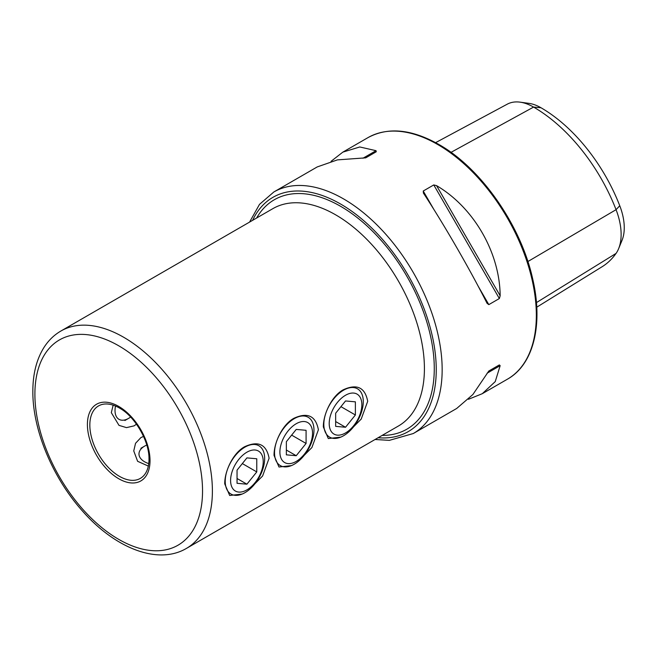 <?xml version="1.0" encoding="UTF-8"?>
<svg xmlns="http://www.w3.org/2000/svg" width="657" height="657" viewBox="0 0 657 657"><rect width="100%" height="100%" fill="white"/><g stroke="black" fill="none" stroke-linecap="round" stroke-linejoin="round"><path stroke-width="0.99" d="M297.851 461.748L311.894 447.548L318.399 429.76C315.73 415.856 307.583 412.021 293.95 418.263C282.806 424.225 273.961 442.112 274.026 455.383L278.987 467.02L291.445 465.599M248.551 490.212L262.595 476.013L269.099 458.225C266.422 444.329 258.275 440.494 244.642 446.727C233.498 452.689 224.653 470.576 224.719 483.848L229.679 495.485L242.137 494.064M113.16 405.164L111.32 412.678L119.007 425.375L126.497 427.625L134.127 425.851L136.467 424.159M347.159 433.275L361.202 419.084L367.706 401.296C365.037 387.392 356.882 383.557 343.258 389.79C332.113 395.76 323.26 413.639 323.334 426.919L328.295 438.548L340.753 437.127M143.538 436.404L140.902 437.578L135.547 443.294L133.749 450.916L137.617 461.304L148.334 466.084M148.999 459.243A41.834 24.153 -120 0 0 148.991 458.545C149.164 441.167 135.153 416.899 120.026 408.358A41.834 24.153 -120 0 0 98.501 405.936A41.834 24.153 -120 0 0 89.837 425.087A41.834 24.153 -120 0 0 108.093 467.184A41.834 24.153 -120 0 0 140.335 478.395A41.834 24.153 -120 0 0 148.999 459.243M249.57 222.091L259.49 204.376L273.821 191.992A139.456 80.515 60 0 1 343.545 198.899A139.456 80.515 60 0 1 434.655 321.79A139.456 80.515 60 0 1 413.278 433.538L456.672 408.482L472.892 394.504L488.824 371L499.353 364.922L500.158 365.662L495.247 381.594L482.295 393.691L468.449 399.292M423.478 193.191L423.231 191.023L433.768 184.937L436.568 185.635C473.771 207.513 499.805 252.608 500.158 295.773L499.353 298.541L488.824 304.626L487.067 303.329C470.149 269.731 444.116 224.637 423.478 193.191L423.313 192.92M331.062 161.326L342.839 152.137L359.79 146.971L376.042 150.683L376.28 151.751L365.752 157.836L337.435 159.881L317.216 166.935L273.821 191.992M435.607 142.651L507.286 104.159A53.554 30.92 60 0 1 520.073 102.155L528.992 103.371A47.509 27.43 60 0 1 540.974 107.74A128.649 74.274 60 0 1 619.756 205.74L616.061 209.682L527.867 261.552M536.753 307.197L602.108 266.734A134.685 77.764 60 0 0 616.061 253.405A53.554 30.92 -120 0 0 618.639 248.633L622.048 240.306A47.509 27.43 -120 0 0 619.756 205.74M520.073 102.155A53.554 30.92 60 0 1 533.583 107.083A134.685 77.764 60 0 1 616.061 209.682A53.554 30.92 -120 0 1 618.639 248.633M488.808 371.008L499.353 364.922M345.525 395.259A23.077 13.321 120 0 0 329.206 423.527A23.077 13.321 120 0 0 345.525 432.947A23.077 13.321 120 0 0 361.843 404.687A23.077 13.321 120 0 0 345.525 395.259M343.554 390.192A27.89 16.105 120 0 0 325.33 414.772A27.89 16.105 120 0 0 329.609 437.127A27.89 16.105 120 0 0 343.554 435.747A27.89 16.105 120 0 0 361.777 411.167A27.89 16.105 120 0 0 357.498 388.813A27.89 16.105 120 0 0 343.554 390.192M335.661 413.22L335.661 426.368L345.525 427.255L355.38 414.986L355.38 401.838L345.525 400.959L335.661 413.22M340.942 406.65L355.38 414.986M335.661 421.556L345.525 427.255M296.217 423.732A23.077 13.321 120 0 0 279.898 451.991A23.077 13.321 120 0 0 296.217 461.411A23.077 13.321 120 0 0 312.535 433.152A23.077 13.321 120 0 0 296.217 423.732M294.246 418.665A27.89 16.105 120 0 0 276.03 443.245A27.89 16.105 120 0 0 280.301 465.591A27.89 16.105 120 0 0 294.246 464.212A27.89 16.105 120 0 0 312.469 439.632A27.89 16.105 120 0 0 308.199 417.285A27.89 16.105 120 0 0 294.246 418.665M286.353 441.693L286.353 454.841L296.217 455.72L306.08 443.45L306.08 430.302L296.217 429.423L286.353 441.693M291.634 435.115L306.08 443.45M286.353 450.029L296.217 455.72M246.909 452.197A23.077 13.321 120 0 0 230.591 480.456A23.077 13.321 120 0 0 246.909 489.884A23.077 13.321 120 0 0 263.227 461.616A23.077 13.321 120 0 0 246.909 452.197M244.946 447.13A27.89 16.105 120 0 0 226.722 471.71A27.89 16.105 120 0 0 231.001 494.056A27.89 16.105 120 0 0 244.946 492.676A27.89 16.105 120 0 0 263.161 468.096A27.89 16.105 120 0 0 258.891 445.75A27.89 16.105 120 0 0 244.946 447.13M237.046 470.157L237.046 483.306L246.909 484.184L256.772 471.915L256.772 458.767L246.909 457.888L237.046 470.157M242.334 463.579L256.772 471.915M237.046 478.493L246.909 484.184M148.745 463.604A19.176 11.07 180 0 1 144.597 446.128L140.902 448.263L144.597 446.128A19.176 11.07 180 0 1 146.774 445.052M130.595 417.031A19.176 11.07 -60 0 1 128.575 418.378A19.176 11.07 -60 0 1 115.517 406.051M128.575 418.378L124.879 420.513L128.575 418.378M186.399 548.423L398.413 426.015A125.512 72.467 -120 0 0 424.414 368.561A125.512 72.467 -120 0 0 335.661 214.839A125.512 72.467 -120 0 0 272.901 208.622L60.887 331.029C53.94 335.078 48.216 340.687 43.715 347.873C36.464 359.699 32.842 374.186 32.85 391.334C32.538 429.694 52.626 477.811 82.462 511.015C114.975 548.184 157.869 565.275 186.399 548.423A125.512 72.467 -120 0 0 212.392 490.968A125.512 72.467 -120 0 0 157.606 364.651A125.512 72.467 -120 0 0 60.887 331.029M256.624 218.017A132.484 76.491 60 0 1 340.589 206.298A132.484 76.491 60 0 1 431.813 342.502A132.484 76.491 60 0 1 382.136 435.41M378.12 437.734A135.276 78.101 -120 0 0 434.31 346.461A135.276 78.101 -120 0 0 340.589 204.023A135.276 78.101 -120 0 0 252.608 220.341M150.026 460.647A44.282 25.566 -120 0 0 118.712 406.42A44.282 25.566 -120 0 0 87.406 424.496A44.282 25.566 -120 0 0 118.712 478.723A44.282 25.566 -120 0 0 150.026 460.647M202.537 490.968A118.539 68.443 -120 0 0 118.712 345.787A118.539 68.443 -120 0 0 34.895 394.175A118.539 68.443 -120 0 0 118.712 539.356A118.539 68.443 -120 0 0 202.537 490.968M437.726 144.524A139.456 80.515 60 0 1 528.828 267.415A139.456 80.515 60 0 1 507.45 379.171C533.615 364.553 543.38 324.451 532.72 279.061C521.091 225.565 481.055 168.11 438.769 144.417C411.586 129.109 387.991 126.842 367.994 137.617A139.456 80.515 60 0 1 437.726 144.524M540.974 107.74L533.583 107.083L450.998 152.358M616.061 253.405L536.441 302.598M488.824 304.626L477.959 285.811M434.096 209.829L423.231 191.023M499.353 298.541L433.768 184.937M500.158 295.773L436.568 185.635M487.067 373.225L500.158 365.662M376.042 150.683L362.943 158.247M375.081 439.492L389.338 440.362L413.278 433.538M482.295 393.691L507.45 379.171M342.839 152.137L367.994 137.617"/></g></svg>
